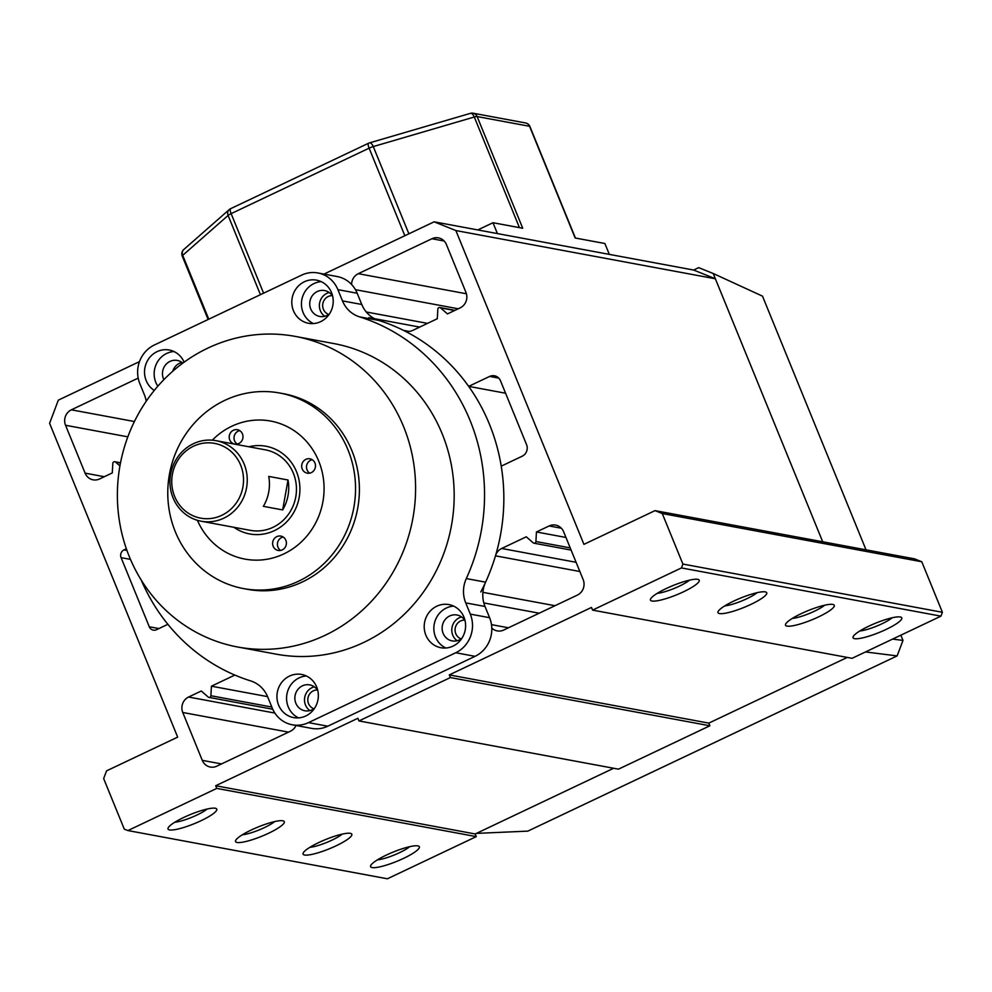 <?xml version="1.0" encoding="UTF-8"?>
<svg xmlns="http://www.w3.org/2000/svg" width="992" height="992" viewBox="0 0 992 992"><rect width="100%" height="100%" fill="white"/><g stroke="black" fill="none" stroke-linecap="round" stroke-linejoin="round"><path stroke-width="1.49" d="M332.283 295.666A9.647 9.089 -79.5 0 0 328.786 314.452M464.678 620.112A9.647 9.089 -79.5 0 0 461.193 638.898M317.415 689.986A9.647 9.089 -79.5 0 0 313.918 708.772M417.83 845.878A26.325 4.972 -22.2 0 1 418.537 846.077A26.325 4.972 -22.2 0 1 402.591 858.836A26.325 4.972 -22.2 0 1 372.124 867.566A26.325 4.972 -22.2 0 1 370.698 865.594A26.325 4.972 -22.2 0 1 391.976 852.574A26.325 4.972 -22.2 0 1 417.83 845.878M377.406 859.878A20.472 3.869 157.8 0 0 409.746 846.672M900.277 616.974A26.325 4.972 -22.2 0 1 900.972 617.173A26.325 4.972 -22.2 0 1 885.038 629.932A26.325 4.972 -22.2 0 1 854.571 638.662A26.325 4.972 -22.2 0 1 853.145 636.69A26.325 4.972 -22.2 0 1 874.423 623.67A26.325 4.972 -22.2 0 1 900.277 616.974M859.841 630.974A20.472 3.869 157.8 0 0 892.18 617.768M350.3 833.33A26.325 4.972 -22.2 0 1 351.007 833.528A26.325 4.972 -22.2 0 1 335.073 846.288A26.325 4.972 -22.2 0 1 304.594 855.017A26.325 4.972 -22.2 0 1 303.168 853.046A26.325 4.972 -22.2 0 1 324.446 840.026A26.325 4.972 -22.2 0 1 350.3 833.33M309.876 847.329A20.472 3.869 157.8 0 0 342.215 834.123M832.747 604.426A26.325 4.972 -22.2 0 1 833.454 604.624A26.325 4.972 -22.2 0 1 817.507 617.384A26.325 4.972 -22.2 0 1 787.04 626.113A26.325 4.972 -22.2 0 1 785.614 624.142A26.325 4.972 -22.2 0 1 806.893 611.122A26.325 4.972 -22.2 0 1 832.747 604.426M792.323 618.425A20.472 3.869 157.8 0 0 824.65 605.219M282.77 820.781A26.325 4.972 -22.2 0 1 283.476 820.979A26.325 4.972 -22.2 0 1 267.542 833.739A26.325 4.972 -22.2 0 1 237.063 842.468A26.325 4.972 -22.2 0 1 235.637 840.497A26.325 4.972 -22.2 0 1 256.916 827.489A26.325 4.972 -22.2 0 1 282.77 820.781M242.346 834.78A20.472 3.869 157.8 0 0 274.685 821.574M765.216 591.877A26.325 4.972 -22.2 0 1 765.923 592.075A26.325 4.972 -22.2 0 1 749.977 604.835A26.325 4.972 -22.2 0 1 719.51 613.564A26.325 4.972 -22.2 0 1 718.084 611.593A26.325 4.972 -22.2 0 1 739.362 598.585A26.325 4.972 -22.2 0 1 765.216 591.877M724.792 605.876A20.472 3.869 157.8 0 0 757.119 592.683M215.239 808.232A26.325 4.972 -22.2 0 1 215.946 808.43A26.325 4.972 -22.2 0 1 200.012 821.19A26.325 4.972 -22.2 0 1 169.545 829.92A26.325 4.972 -22.2 0 1 168.107 827.948A26.325 4.972 -22.2 0 1 189.385 814.94A26.325 4.972 -22.2 0 1 215.239 808.232M174.815 822.232A20.472 3.869 157.8 0 0 207.154 809.038M697.686 579.328A26.325 4.972 -22.2 0 1 698.393 579.526A26.325 4.972 -22.2 0 1 682.459 592.286A26.325 4.972 -22.2 0 1 651.98 601.016A26.325 4.972 -22.2 0 1 650.554 599.044A26.325 4.972 -22.2 0 1 671.832 586.036A26.325 4.972 -22.2 0 1 697.686 579.328M657.262 593.328A20.472 3.869 157.8 0 0 689.601 580.134M138.186 378.113L71.362 409.82A11.706 11.024 -79.5 0 0 65.546 425.27L85.089 473.134A11.706 11.024 -79.5 0 0 93.112 479.83A11.706 11.024 -79.5 0 0 99.584 478.962L112.282 472.936L112.815 463.388A1.761 1.649 100.5 0 1 115.543 462.098L119.933 465.93M126.356 548.787L123.988 549.915A5.853 5.506 -79.5 0 0 121.086 557.64L149.296 626.783A5.853 5.506 -79.5 0 0 156.55 629.697L167.871 624.315M522.189 456.208A8.779 8.271 -79.5 0 0 526.554 444.614L500.501 380.792A8.779 8.271 -79.5 0 0 489.639 376.427L468.67 386.372A190.129 179.106 100.5 0 1 501.233 466.153L522.189 456.208M139.488 361.621L58.33 400.136L49.6 423.311L177.667 737.13L106.566 770.858L103.652 778.584L124.273 829.114L127.906 830.564L216.777 788.404L215.686 785.738L357.876 718.282L358.968 720.936L450.38 677.561L449.289 674.907L591.48 607.439L592.571 610.105L681.442 567.932L682.893 564.064L662.272 513.546L655.03 510.632L583.928 544.36L455.874 230.553L434.124 221.824L323.975 274.09M368.85 317.638A190.129 179.106 100.5 0 1 403.471 330.361A11.706 11.024 -79.5 0 0 406.199 331.266A11.706 11.024 -79.5 0 0 412.684 330.41L437.298 318.73L437.832 309.182A1.761 1.649 100.5 0 1 440.56 307.892L447.454 313.906L460.152 307.88A11.706 11.024 -79.5 0 0 465.967 292.429L446.425 244.553A11.706 11.024 -79.5 0 0 438.414 237.869A11.706 11.024 -79.5 0 0 431.929 238.737L358.298 273.68A11.706 11.024 -79.5 0 0 351.59 284.493M234.856 675.068L211.432 686.191L210.887 695.727A1.761 1.649 100.5 0 1 208.159 697.029L201.277 691.002L188.579 697.029A11.706 11.024 -79.5 0 0 182.764 712.479L202.294 760.356A11.706 11.024 -79.5 0 0 210.316 767.039A11.706 11.024 -79.5 0 0 216.789 766.171L290.433 731.24A11.706 11.024 -79.5 0 0 296.025 725.487M491.796 628.06A11.706 11.024 -79.5 0 0 497.24 630.9A11.706 11.024 -79.5 0 0 503.725 630.032L577.356 595.101A11.706 11.024 -79.5 0 0 583.172 579.638L563.642 531.774A11.706 11.024 -79.5 0 0 555.619 525.09A11.706 11.024 -79.5 0 0 549.134 525.958L536.449 531.972L535.903 541.52A1.761 1.649 100.5 0 1 533.175 542.822L526.293 536.796L501.679 548.477A11.706 11.024 -79.5 0 0 495.479 555.83A190.129 179.106 100.5 0 1 480.798 591.939M715.368 278.777L693.631 270.047L698.69 267.642L713.223 273.507L822.703 541.781L715.368 278.777L455.874 230.553M592.571 610.105L852.078 658.316L940.949 616.156L942.4 612.287L921.779 561.757L914.525 558.843L655.03 510.632M358.968 720.936L618.475 769.16L709.875 725.784L708.796 723.118L847.267 657.423M127.906 830.564L387.401 878.788L476.272 836.616L475.193 833.962L613.664 768.254M216.777 788.404L476.272 836.616M215.686 785.738L475.193 833.962M450.38 677.561L709.875 725.784M449.289 674.907L708.796 723.118M681.442 567.932L940.949 616.156M682.893 564.064L942.4 612.287M662.272 513.546L921.779 561.757M434.124 221.824L693.631 270.047M468.67 386.372L505.585 393.229M211.432 686.191L267.567 696.62M536.449 531.972L565.961 537.466M463.946 617.123A21.936 20.671 -79.5 0 0 448.917 604.587A21.936 20.671 -79.5 0 0 428.817 612.746A21.936 20.671 -79.5 0 0 425.866 635.19A21.936 20.671 -79.5 0 0 440.894 647.726A21.936 20.671 -79.5 0 0 460.995 639.567A21.936 20.671 -79.5 0 0 463.946 617.123M453.617 606.1A21.936 20.671 -79.5 0 0 435.513 636.988A21.936 20.671 -79.5 0 0 445.842 647.999M465.074 620.719A13.169 12.4 -79.5 0 0 456.952 615.003A13.169 12.4 -79.5 0 0 444.9 619.901A13.169 12.4 -79.5 0 0 443.126 633.367A13.169 12.4 -79.5 0 0 452.154 640.894A13.169 12.4 -79.5 0 0 461.776 638.476M461.59 616.962A13.169 12.4 -79.5 0 0 452.774 635.165A13.169 12.4 -79.5 0 0 457.163 640.733M316.684 686.997A21.936 20.671 -79.5 0 0 301.642 674.461A21.936 20.671 -79.5 0 0 281.542 682.62A21.936 20.671 -79.5 0 0 278.591 705.064A21.936 20.671 -79.5 0 0 293.632 717.6A21.936 20.671 -79.5 0 0 313.732 709.441A21.936 20.671 -79.5 0 0 316.684 686.997M306.354 675.974A21.936 20.671 -79.5 0 0 288.238 706.862A21.936 20.671 -79.5 0 0 298.567 717.886M317.8 690.593A13.169 12.4 -79.5 0 0 309.69 684.877A13.169 12.4 -79.5 0 0 297.625 689.775A13.169 12.4 -79.5 0 0 295.852 703.241A13.169 12.4 -79.5 0 0 304.879 710.768A13.169 12.4 -79.5 0 0 314.501 708.35M314.315 686.836A13.169 12.4 -79.5 0 0 305.499 705.039A13.169 12.4 -79.5 0 0 309.901 710.607M184.115 362.179A21.936 20.671 -79.5 0 0 169.235 350.015A21.936 20.671 -79.5 0 0 149.135 358.174A21.936 20.671 -79.5 0 0 146.184 380.618A21.936 20.671 -79.5 0 0 154.281 390.426M173.947 351.528A21.936 20.671 -79.5 0 0 155.831 382.416A21.936 20.671 -79.5 0 0 157.84 386.21M182.838 363.109A13.169 12.4 -79.5 0 0 177.283 360.443A13.169 12.4 -79.5 0 0 165.218 365.329A13.169 12.4 -79.5 0 0 163.457 378.795A13.169 12.4 -79.5 0 0 163.854 379.688M181.908 362.39A13.169 12.4 -79.5 0 0 172.744 371.244M331.551 292.677A21.936 20.671 -79.5 0 0 316.51 280.141A21.936 20.671 -79.5 0 0 296.41 288.3A21.936 20.671 -79.5 0 0 293.458 310.744A21.936 20.671 -79.5 0 0 308.5 323.28A21.936 20.671 -79.5 0 0 328.6 315.121A21.936 20.671 -79.5 0 0 331.551 292.677M321.222 281.654A21.936 20.671 -79.5 0 0 303.106 312.542A21.936 20.671 -79.5 0 0 313.435 323.566M332.667 296.273A13.169 12.4 -79.5 0 0 324.558 290.557A13.169 12.4 -79.5 0 0 312.492 295.455A13.169 12.4 -79.5 0 0 310.719 308.921A13.169 12.4 -79.5 0 0 319.746 316.448A13.169 12.4 -79.5 0 0 329.369 314.03M329.183 292.516A13.169 12.4 -79.5 0 0 320.366 310.719A13.169 12.4 -79.5 0 0 324.768 316.287M129.369 556.76A157.951 148.8 -79.5 0 0 237.621 646.995A157.951 148.8 -79.5 0 0 382.354 588.281A157.951 148.8 -79.5 0 0 403.595 426.647A157.951 148.8 -79.5 0 0 295.331 336.412A157.951 148.8 -79.5 0 0 150.61 395.126A157.951 148.8 -79.5 0 0 129.369 556.76M237.621 646.995L276.21 654.162A157.951 148.8 -79.5 0 0 420.943 595.448A157.951 148.8 -79.5 0 0 442.184 433.814A157.951 148.8 -79.5 0 0 333.92 343.579L295.331 336.412M141.236 580.072A190.129 179.106 -79.5 0 0 250.641 680.896A29.252 27.553 100.5 0 1 267.666 696.855L272.242 708.077A29.252 27.553 -79.5 0 0 292.293 724.792A29.252 27.553 -79.5 0 0 308.487 722.622L455.762 652.748A29.252 27.553 -79.5 0 0 470.295 614.11L465.719 602.888A29.252 27.553 100.5 0 1 466.302 578.572A190.129 179.106 -79.5 0 0 470.109 420.558A190.129 179.106 -79.5 0 0 359.488 316.845A29.252 27.553 100.5 0 1 342.476 300.886L337.9 289.664A29.252 27.553 -79.5 0 0 317.849 272.949A29.252 27.553 -79.5 0 0 301.655 275.119L154.38 344.993A29.252 27.553 -79.5 0 0 139.835 383.631L144.423 394.853A29.252 27.553 100.5 0 1 146.221 401.227M292.293 724.792L311.587 728.376A29.252 27.553 -79.5 0 0 327.782 726.206L475.056 656.332A29.252 27.553 -79.5 0 0 489.589 617.694L485.014 606.472A29.252 27.553 100.5 0 1 485.596 582.155A190.129 179.106 -79.5 0 0 489.403 424.142A190.129 179.106 -79.5 0 0 378.783 320.428A29.252 27.553 100.5 0 1 361.77 304.47L357.182 293.248A29.252 27.553 -79.5 0 0 337.144 276.532L317.849 272.949M248.893 446.784A44.603 42.024 100.5 0 1 296.521 471.721A44.603 42.024 100.5 0 1 284.481 523.925A44.603 42.024 100.5 0 1 233.938 527.31M229.747 439.915A7.316 6.894 -79.5 0 0 241.453 441.366A7.316 6.894 -79.5 0 0 237.423 429.71A7.316 6.894 -79.5 0 0 229.747 439.915M239.754 430.627A7.316 6.894 -79.5 0 0 237.262 444.069M302.238 469.005A7.316 6.894 -79.5 0 0 313.943 470.468A7.316 6.894 -79.5 0 0 309.913 458.8A7.316 6.894 -79.5 0 0 302.238 469.005M312.244 459.718A7.316 6.894 -79.5 0 0 309.74 473.159M273.16 546.282A7.316 6.894 -79.5 0 0 284.865 547.745A7.316 6.894 -79.5 0 0 280.835 536.089A7.316 6.894 -79.5 0 0 273.16 546.282M283.166 537.007A7.316 6.894 -79.5 0 0 280.662 550.436M197.408 520.316A70.196 66.129 -79.5 0 0 284.468 553.61A70.196 66.129 -79.5 0 0 318.742 461.168A70.196 66.129 -79.5 0 0 212.3 440.188M347.994 449.847A99.448 93.694 -79.5 0 0 279.818 393.03A99.448 93.694 -79.5 0 0 188.703 429.995A99.448 93.694 -79.5 0 0 175.324 531.762A99.448 93.694 -79.5 0 0 243.486 588.578A99.448 93.694 -79.5 0 0 334.614 551.614A99.448 93.694 -79.5 0 0 347.994 449.847M243.486 588.578L247.343 589.298A99.448 93.694 -79.5 0 0 338.47 552.333A99.448 93.694 -79.5 0 0 351.85 450.566A99.448 93.694 -79.5 0 0 283.687 393.75L279.818 393.03M216.082 440.684L265.273 449.822A40.945 38.576 100.5 0 1 295.777 496.88A40.945 38.576 100.5 0 1 250.319 530.348L201.116 521.209A40.945 38.576 100.5 0 1 170.624 474.151A40.945 38.576 100.5 0 1 216.082 440.684A40.945 38.576 100.5 0 1 246.574 487.742A40.945 38.576 100.5 0 1 201.116 521.209M172.372 474.461A38.031 35.824 -79.5 0 0 200.905 518.196A38.031 35.824 -79.5 0 0 242.891 487.072A38.031 35.824 -79.5 0 0 214.359 443.337A38.031 35.824 -79.5 0 0 172.372 474.461M288.052 495.442A40.945 38.576 100.5 0 1 282.658 509.925L263.364 506.342A40.945 38.576 -79.5 0 0 268.758 491.858A40.945 38.576 -79.5 0 0 268.733 476.42L288.027 480.004A40.945 38.576 100.5 0 1 288.052 495.442M288.027 480.004L282.658 509.925M892.577 639.096L902.993 640.41L897.128 655.91L527.806 831.135L476.408 833.379M713.223 273.507L762.501 296.149L866.028 549.841M900.86 635.165L902.993 640.41M897.128 655.91L865.508 651.942M519.436 227.639L474.288 117.006A5.853 1.104 -22.2 0 1 477.14 116.56L529.567 126.294L575.149 237.993L604.884 243.511L609.324 254.386M477.772 229.946L492.974 222.729L522.722 228.247L477.14 116.56A5.853 5.506 -79.5 0 0 470.84 113.299M492.974 222.729L497.414 233.591M489.639 376.427L498.79 378.126M355.446 289.689L458.242 308.785M358.298 273.68L466.414 293.768M366.271 311.984L427.515 323.367M374.616 318.717L419.678 327.087M403.471 330.361L409.076 331.402M440.56 307.892L454.634 310.496M431.929 238.737L444.143 241.006M149.296 626.783L158.918 628.568M123.988 549.915L126.951 550.461M121.086 557.64L130.46 559.376M210.887 695.727L271.82 707.048M188.579 697.029L274.858 713.062M182.764 712.479L288.523 732.133M202.294 760.356L221.526 763.927M71.362 409.82L134.404 421.526M65.546 425.27L127.832 436.84M85.089 473.134L104.321 476.718M115.543 462.098L120.466 463.016M491.486 624.638L508.45 627.787M549.134 525.958L561.348 528.228M535.903 541.52L570.214 547.894M501.679 548.477L576.092 562.303M495.479 555.83L579.849 571.504M482.906 592.336L554.974 605.715M483.823 602.925L539.177 613.205M359.488 316.845L378.783 320.428M465.719 602.888L485.014 606.472M466.302 578.572L485.596 582.155M342.476 300.886L361.77 304.47M337.9 289.664L357.182 293.248M308.487 722.622L327.782 726.206M455.762 652.748L475.056 656.332M470.295 614.11L489.589 617.694M404.848 235.724L369.123 148.168L231.136 213.64L263.587 293.173M260.437 294.674L228.11 215.45L182.714 255.353L208.766 319.188M575.422 238.043L529.902 126.492A5.853 1.104 -22.2 0 0 529.567 126.294A5.853 5.506 -79.5 0 0 525.549 122.958L473.122 113.212A5.853 5.853 0 0 0 470.419 113.348A5.853 2.753 -106.3 0 1 474.288 117.006L373.277 146.568L408.878 233.802M182.59 256.308A5.853 1.104 -22.2 0 1 182.255 256.11A5.853 1.104 -22.2 0 1 182.714 255.353A5.853 5.047 48.7 0 1 183.805 249.5A5.853 5.853 0 0 0 182.255 256.11L208.122 319.498M228.11 215.45A5.853 1.104 -22.2 0 1 231.136 213.64A5.853 1.624 64.6 0 1 230.553 208.717A5.853 5.853 0 0 0 229.202 209.61A5.853 5.047 48.7 0 0 228.11 215.45M230.367 208.866A5.853 5.047 48.7 0 0 229.202 209.61L183.805 249.5M230.888 208.68A5.853 1.624 64.6 0 0 230.553 208.717L368.54 143.245A5.853 1.624 64.6 0 0 369.123 148.168A5.853 1.104 157.8 0 1 373.277 146.568A5.853 2.753 -106.3 0 0 369.408 142.91A5.853 2.753 -106.3 0 0 368.875 143.208A5.853 1.624 64.6 0 0 368.54 143.245A5.853 5.853 0 0 1 369.408 142.91L470.419 113.348M439.803 307.52L454.968 310.335M208.915 697.388L272.75 709.255M114.799 461.726L120.516 462.793M533.932 543.182L571.119 550.089M529.902 126.492A5.853 5.853 0 0 0 525.549 122.958"/></g></svg>
